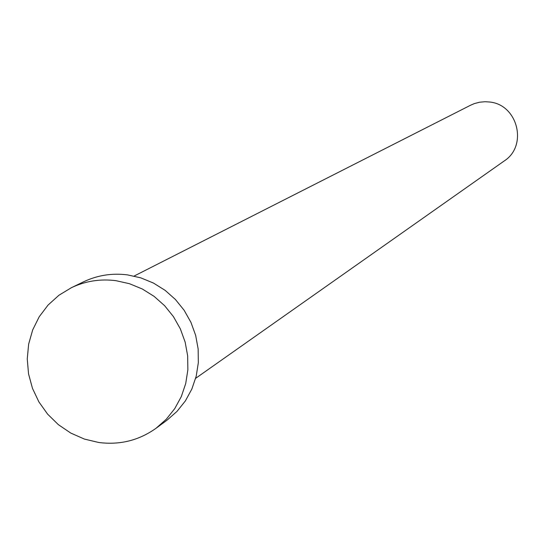 <?xml version="1.0" encoding="UTF-8"?>
<svg xmlns="http://www.w3.org/2000/svg" width="545" height="545" viewBox="0 0 545 545"><rect width="100%" height="100%" fill="white"/><g stroke="black" fill="none" stroke-linecap="round" stroke-linejoin="round"><path stroke-width="0.82" d="M134.104 276.056L470.601 105.212L474.361 103.591L479.641 102.208L485.084 101.724L489.178 101.976C517.689 104.177 528.214 145.719 504.173 160.993L195.648 378.332M71.436 287.678L83.637 281.785C97.473 275.232 112.093 272.929 127.496 274.884L140.773 277.848L153.438 283.046L165.108 290.335L175.442 299.505L184.142 310.289L190.948 322.361L195.662 335.379L198.148 348.95L198.332 362.691L196.214 376.186L191.854 389.041L185.389 400.895L177.009 411.393L166.961 420.236L156.047 428.261C138.927 440.442 119.846 445.183 98.808 442.499L84.4 439.079L70.775 433.071L58.39 424.678L47.653 414.186L38.92 401.944L32.475 388.353L28.544 373.87L27.25 358.978L28.64 344.161L32.68 329.923L39.226 316.74L48.076 305.05L58.935 295.247L71.436 287.678C85.476 281.022 100.307 278.693 115.942 280.682L129.424 283.693L142.272 288.973L154.119 296.378L164.617 305.691L173.446 316.638L180.361 328.901L185.15 342.117L187.671 355.905L187.862 369.851L185.716 383.551L181.301 396.603L174.741 408.634L166.239 419.289L156.047 428.261"/></g></svg>

